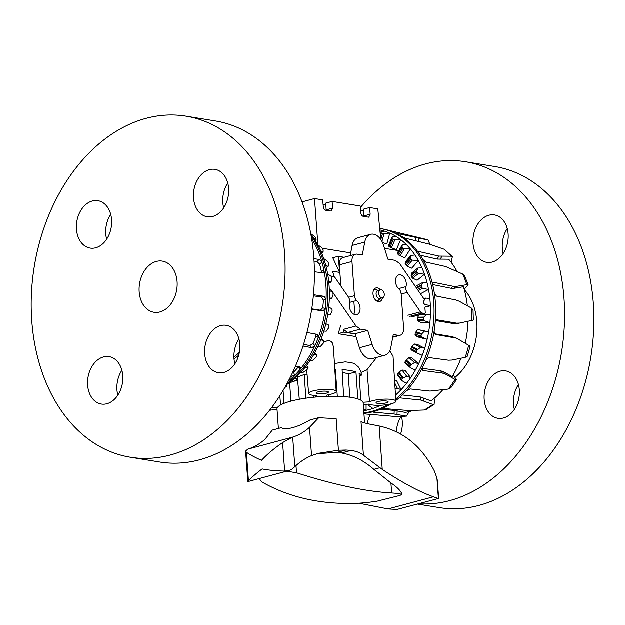 <?xml version="1.0" encoding="UTF-8"?>
<svg xmlns="http://www.w3.org/2000/svg" width="625" height="625" viewBox="0 0 625 625"><rect width="100%" height="100%" fill="white"/><g stroke="black" fill="none" stroke-linecap="round" stroke-linejoin="round"><path stroke-width="0.94" d="M354.742 313.18L353.891 301.289M334.125 276.75A74.297 53.953 -80.7 0 0 332.539 271.289L339.57 272.43L332.758 257.719L338.422 256.375L344.148 257.305M334.453 363.578L345.25 361.914A43.508 9.297 175.9 0 1 353.016 363.18L355.453 364.398L358.766 367.344L361.156 372.469L367.047 369.727L376.664 357.461M389.852 350.672L393.086 356.453L395.898 401.266A13.82 2.953 -4.1 0 1 384.586 404.992A13.82 2.953 -4.1 0 1 369.141 404.141L363.305 404.492M293.75 381.352L297.672 380.312M297.391 377.07L304.242 374.586L307.148 375.055M317.688 347.039L318.18 346.578M323.656 342.344L327.32 340.797L329.336 340.719L331.016 341.398L332.258 342.742L333.391 346.57L336.211 391.531A13.82 2.953 175.9 0 0 322.211 389.562A13.82 2.953 175.9 0 0 308.633 393.508A13.82 2.953 175.9 0 0 316.773 395.602L316.531 397.008M355.977 336.641L338.211 333.742L340.719 325.562M350.719 252.938L322.297 248.305M380.398 289.805L377.875 290.484A4.148 2.711 75 0 0 376.328 295.188A4.148 2.711 75 0 0 380.016 298.492L382.547 297.82A4.148 2.711 75 0 0 384.219 293.688A4.148 2.711 75 0 0 381.18 289.773A4.148 2.711 75 0 0 380.398 289.805A4.148 2.711 75 0 0 378.852 294.516A4.148 2.711 75 0 0 382.547 297.82M339.57 272.43L338.422 256.375M343.688 329.852L343.852 332.141L355.148 333.977M343.852 332.141L338.211 333.742M323.133 204.773A18.141 3.875 -4.1 0 1 325.852 204.336M363.695 216.523L363.297 209.25L369.617 207.562L370.188 214.273L368.781 217.219L363.438 216.477C362 216.047 361.125 214.797 360.805 212.742L360.234 206.031L332.102 201.445L332.672 208.156L331.258 211.102L325.922 210.359C324.484 209.93 323.609 208.68 323.289 206.625L322.719 199.914L314.516 198.578L317.898 244.953M326.18 210.406L325.781 203.133L332.102 201.445M369.617 207.562L377.82 208.898L380.797 239.523M363.359 210.25L360.656 210.969M301.977 201.93L314.516 198.578M361.156 372.469L361.336 375.281A43.438 9.281 175.9 0 0 359.125 373.211L360.773 400.148A43.195 9.234 -4.1 0 0 357.844 398.945L355.977 371.914A43.438 9.281 175.9 0 0 342.117 369.656L343.656 396.633A43.195 9.234 175.9 0 0 337.328 396.328L335.352 369.336A43.438 9.281 175.9 0 0 334.812 369.32M355.977 371.914L348.234 373.992A33.242 7.102 175.9 0 0 342.281 372.516M326.523 393.18A6.047 1.289 -4.1 0 1 320.047 393.867A6.047 1.289 -4.1 0 1 316.391 392.945A6.047 1.289 -4.1 0 1 322.328 391.227A6.047 1.289 -4.1 0 1 328.453 392.078A6.047 1.289 -4.1 0 1 326.523 393.18M378.008 401.578A6.047 1.289 -4.1 0 1 384.477 400.891A6.047 1.289 -4.1 0 1 388.141 401.813A6.047 1.289 -4.1 0 1 382.203 403.539A6.047 1.289 -4.1 0 1 376.078 402.68A6.047 1.289 -4.1 0 1 378.008 401.578M335.352 369.336L334.828 369.469M361.336 375.281L359.258 375.406M349.828 397.258L348.234 373.992M328.773 396.328L328.656 394.727M277.062 409.703L270.672 410.086A13.82 2.953 -4.1 0 1 269.281 410.695M271.5 407.812L277.547 407.445M283.078 390.516L284.016 403.398A43.195 9.234 -4.1 0 0 280.602 404.992L279.844 395.773M290.969 401.164L289.602 382.586M326.867 396.391L327.109 394.977A13.82 2.953 175.9 0 0 336.211 391.531M315.977 397.062L315.852 395.57M313.508 397.297L313.375 395.367M297.555 378.984L299.305 399.305A43.195 9.234 175.9 0 1 305.875 398.227L304.242 374.586M363.047 402.289L369.531 401.898L367.047 369.727M369.531 401.898A13.82 2.953 -4.1 0 1 384.906 399.156A13.82 2.953 -4.1 0 1 395.898 401.266M382.469 297.836A7.039 4.602 -105 0 1 379.625 301.594A7.039 4.602 -105 0 1 373.359 295.984A7.039 4.602 -105 0 1 375.984 287.992A7.039 4.602 -105 0 1 380.328 289.828M384.922 355.25L372.289 358.633A14.711 9.609 -105 0 1 359.461 347.797L355.078 333.773L367.719 330.391L372.094 344.414A14.711 9.609 75 0 0 384.922 355.25A14.711 9.609 75 0 0 390.852 347.469L393.297 334.562L398.461 335.406A8.492 5.547 75 0 0 400.063 335.328A8.492 5.547 75 0 0 403.625 328.07L401.172 293.836C400.648 291.148 399.906 289.547 398.953 289.039A7.93 5.18 -105 0 1 395.523 280.977A7.93 5.18 -105 0 1 398.883 274.93A7.93 5.18 -105 0 1 404.648 278.219A7.93 5.18 -105 0 1 406.031 286.656C405.484 288.117 405.852 290.055 407.141 292.477L420.5 311.883A3.305 2.156 75 0 0 422.156 313.086L424.523 313.477A1.234 0.805 75 0 0 424.75 313.461A1.234 0.805 75 0 0 425.273 312.406L424.969 308.188A1.531 1 -105 0 1 425.609 306.875A1.531 1 -105 0 1 425.711 306.859L428.922 306.5M355.078 333.773L347.703 332.57L343.383 329.422L356.016 326.039L360.336 329.188L367.719 330.391M329.344 290.188L331.016 289.742L356.016 326.039M329.32 289.461L331.016 289.742M330.477 282.305A1.531 1 -105 0 1 330 282.711A1.531 1 -105 0 1 329.906 282.727L328.867 282.844M424.492 299.688L399.602 263.547L395.273 260.398L387.898 259.195L383.516 245.172A14.711 9.609 75 0 0 370.688 234.336A14.711 9.609 75 0 0 364.766 242.117L362.312 255.023L357.156 254.18A8.492 5.547 75 0 0 355.555 254.258A8.492 5.547 75 0 0 351.984 261.516L354.438 295.75C354.969 298.438 355.711 300.039 356.664 300.547A7.93 5.18 -105 0 1 360.094 308.609A7.93 5.18 -105 0 1 356.734 314.656A7.93 5.18 -105 0 1 350.961 311.367A7.93 5.18 -105 0 1 349.578 302.93C350.133 301.469 349.766 299.531 348.477 297.109L335.109 277.703A3.305 2.156 75 0 0 333.453 276.5L331.094 276.109A1.234 0.805 75 0 0 330.859 276.125A1.234 0.805 75 0 0 330.836 276.133L330.859 276.125M340.867 286.062L339.352 264.898A8.492 5.547 -105 0 1 342.914 257.633L355.555 254.258M350.195 255.687L352.125 245.5A14.711 9.609 -105 0 1 358.055 237.719L370.688 234.336M364.625 422.93L363.188 402.898A43.195 9.234 175.9 0 0 319.445 396.781A43.195 9.234 175.9 0 0 277.016 409.078L278.406 428.492M318.828 417.672L309.93 420.055C303.648 423.758 297.906 426.297 292.688 427.664C287.57 429.055 283.758 429.086 281.227 427.734L272.328 430.117L264.961 439.305A99.906 65.281 -105 0 1 248.133 449.078A11.352 0.594 -21 0 1 247.703 449.211L245.609 451.164L246.414 452.32C250.258 454.93 255.297 457.609 261.516 460.375C266.922 454.5 273.953 448.586 282.617 442.633L292.25 437.289A11.352 1.086 -11.1 0 0 292.711 437.148A99.906 65.281 75 0 0 309.539 427.367L318.828 417.672A69.117 14.773 175.9 0 0 336.156 418.445L338.438 450.266L318.398 453.352L311.562 455.641A116.844 76.344 75 0 0 294.828 466.727L291.82 469.344L289.328 470.539L284.656 471.109C275.867 470.937 268.359 470.219 262.133 468.961C256.234 473.461 251.68 477.414 248.453 480.797L248.367 480.977M316.922 453.766L337.266 452.383L345.922 450.063L338.438 450.266M345.922 450.063A43.195 9.234 -4.1 0 1 350.953 450.469L341.523 453C352.906 455.055 363.688 460.516 373.867 469.391L390.945 483.008C396.844 486.953 400.461 490.531 401.781 493.734L401.844 494.602C400.758 493.844 397.359 493.32 391.664 493.039C365.492 491.477 333.781 484.75 296.531 472.844L286.742 471.227M363.445 455.281L361.031 421.688A69.117 14.773 175.9 0 0 371.539 424.539L379.156 426.016C403.312 431.375 421.648 446.242 434.156 470.633L436.922 477.93L437.406 480.867L438.648 498.141L437.93 498.539A207.766 44.406 175.9 0 0 433.453 496.828C419.531 491.93 402.469 482.812 382.266 469.453L363.445 455.281C360.445 452.805 356.289 451.203 350.953 450.469M259.836 478.43L259.672 479.32L262.039 482.078C288.25 496.938 318.445 504.07 352.641 503.484C359.711 503.398 367.914 502.633 377.266 501.18L399.648 495.563L401.844 494.602L401.781 493.734M390.945 483.008L391.664 493.039M337.266 452.383A479.016 102.383 -4.1 0 1 341.523 453M358.867 503.258L388.047 508.977A207.766 44.406 175.9 0 0 397.078 509.469L438.344 498.57M245.609 451.164L247.836 481.648L289.328 470.539M436.922 477.93L438.406 498.555L397.078 509.469M285.414 386.492L286.406 386.664A89.711 65.148 99.3 0 1 285.266 387.273L284.523 387.602M289.703 382.508A91.75 66.625 -80.7 0 0 294.695 378.445L297.844 378.352L297.664 378.898A89.711 65.148 99.3 0 1 296.602 379.766L292.562 381.961L289.703 382.508A91.75 66.625 -80.7 0 1 286.305 384.898L286.406 386.664M297.039 376.289L297.664 378.898M306.578 365.516L308 367.852L307.875 368.594A89.711 65.148 99.3 0 1 306.938 369.703L303.234 372.344L300.523 372.75A91.75 66.625 -80.7 0 0 304.969 367.586L308 367.852L307.875 368.594M314.672 352.953L316.75 355.188L316.711 356.117A89.711 65.148 99.3 0 1 315.914 357.414L312.609 360.406L310.031 360.633A91.75 66.625 -80.7 0 0 313.781 354.547L316.867 355.258L314.695 352.914M323.781 340.805L321.141 338.969L323.781 340.805L323.852 341.875A89.711 65.148 99.3 0 1 323.234 343.328L320.375 346.555L317.906 346.586A91.75 66.625 -80.7 0 0 320.828 339.773L323.781 340.805M328.867 325.172L329.062 326.367A89.711 65.148 99.3 0 1 328.648 327.914L326.266 331.266L323.875 331.07A91.75 66.625 -80.7 0 0 325.875 323.773L328.867 325.172M331.828 308.836L332.172 310.109A89.711 65.148 99.3 0 1 331.961 311.711L330.086 315.055L327.734 314.617A91.75 66.625 -80.7 0 0 328.75 307.086L331.828 308.836M332.562 292.352L333.062 293.664A89.711 65.148 99.3 0 1 333.078 295.258L331.695 298.469L329.359 297.797A91.75 66.625 -80.7 0 0 329.344 290.289L332.562 292.352M331.047 276.273L331.711 277.586A89.711 65.148 99.3 0 1 331.945 279.117L331.039 282.086L328.695 281.18A91.75 66.625 -80.7 0 0 327.648 273.938L331.047 276.273M327.328 261.148L328.164 262.422A89.711 65.148 99.3 0 1 328.602 263.844L328.148 266.445L325.758 265.32A91.75 66.625 -80.7 0 0 323.719 258.602L327.328 261.148M321.547 247.508L322.539 248.695A89.711 65.148 99.3 0 1 323.172 249.961L323.117 252.102L320.648 250.773A91.75 66.625 -80.7 0 0 317.695 244.805L321.547 247.508M310.719 233.656L315.023 236.867A89.711 65.148 99.3 0 1 315.836 237.93L316.117 239.523L313.539 238.023A91.75 66.625 -80.7 0 0 310.852 234.367M317.695 244.805A91.75 66.625 -80.7 0 0 313.539 238.023M323.719 258.602A91.75 66.625 -80.7 0 0 320.648 250.773M327.648 273.938A91.75 66.625 -80.7 0 0 325.758 265.32M329.344 290.289A91.75 66.625 -80.7 0 0 328.695 281.18M328.75 307.086A91.75 66.625 -80.7 0 0 329.359 297.797M325.875 323.773A91.75 66.625 -80.7 0 0 327.734 314.617M320.828 339.773A91.75 66.625 -80.7 0 0 323.875 331.07M313.781 354.547A91.75 66.625 -80.7 0 0 317.906 346.586M304.969 367.586A91.75 66.625 -80.7 0 0 310.031 360.633M294.695 378.445A91.75 66.625 -80.7 0 0 300.523 372.75M315.281 240.68L316.117 239.523M321.773 253.414L323.117 252.102M326.344 267.648L328.148 266.445M329.211 282.805L331.039 282.086M329.328 298.805L331.695 298.469M327.711 314.797L330.086 315.055M234.023 358.844A71.586 51.984 -80.7 0 0 238.219 355.695L238.438 356.219M288.344 381.109A93.133 67.633 -80.7 0 0 294.672 375.398A93.133 67.633 -80.7 0 0 300.188 369.344A93.133 67.633 -80.7 0 0 314.922 345.688A93.133 67.633 -80.7 0 0 318.359 337.359L317.328 334.438L306.938 332.516M303.547 344.398L309.859 345.586L312.945 343.516A89.523 65.016 -80.7 0 0 315.812 336.57L318.359 337.359A93.133 67.633 -80.7 0 0 325.297 308.594A93.133 67.633 -80.7 0 0 326.062 299.438A93.133 67.633 -80.7 0 0 323.992 270.531A93.133 67.633 -80.7 0 0 321.961 262.125L319.273 259.43L313.875 258.758M311.68 309.258L322.969 311.023L325.297 308.594L322.75 307.797A89.523 65.016 -80.7 0 0 323.391 300.148L321.539 297.102L313.336 295.844M321.25 272.711L321.32 271.242A89.523 65.016 -80.7 0 0 319.625 264.227L321.961 262.125A93.133 67.633 -80.7 0 0 311.586 238.602M292.336 373.102L293.602 372.227A89.523 65.016 -80.7 0 0 298.211 367.172L300.188 369.344L299.844 366.992L295.516 366.07M300.508 367.344L299.844 366.992M303.008 346.086L311.836 347.742L314.922 345.688L312.945 343.516M290.656 376.586L294.672 375.398L293.602 372.227M298.211 367.172L298.531 366.711M315.812 336.57L315.609 334.117M233.922 357.008A71.531 51.945 -80.7 0 0 239.367 352.414M311.734 308.867L320.438 310.234L322.75 307.797M319.625 264.227L316.945 261.523L314.023 261.156M286.953 383.711A93.133 67.633 -80.7 0 0 311.094 235.695M323.391 300.148L326.062 299.438L324.203 296.391L313.438 294.734M314.367 271.828L323.039 272.836M322.516 272.867C323.695 272.859 324.18 272.078 323.992 270.531L321.32 271.242M382.523 242.57L386.828 243.945L389.781 233.156L382.492 233.594A89.711 65.148 -80.7 0 0 381.383 233.164L380.945 231.898L384.562 231.188A91.75 66.625 99.3 0 1 389.781 233.156A91.75 66.625 99.3 0 1 395.938 236.383A91.75 66.625 99.3 0 1 400.695 239.656L394.82 239.977L393.305 239.562A89.711 65.148 -80.7 0 0 392.297 238.859L392.156 237.016L395.938 236.383M392.156 237.016L388.5 245.539L389.023 246.5A81.188 58.953 99.3 0 1 390.031 247.211L396.375 249.727L400.695 239.656A91.75 66.625 99.3 0 1 406.187 244.43A91.75 66.625 99.3 0 1 410.336 248.898L404.367 248.867L402.922 248.25A89.711 65.148 -80.7 0 0 402.047 247.297L402.266 244.938L406.187 244.43M402.266 244.938L397.578 252.57L397.844 254.133A81.188 58.953 99.3 0 1 398.719 255.094L404.789 257.914L410.336 248.898A91.75 66.625 99.3 0 1 414.977 255.062A91.75 66.625 99.3 0 1 418.359 260.57L412.352 260.172L411 259.359A89.711 65.148 -80.7 0 0 410.289 258.18L410.938 255.406L414.977 255.062M395.117 388.797L397.32 388.188L401.109 389.742L396.734 380.922L394.617 380.789M410.938 255.406L405.367 261.883L405.305 263.984A81.188 58.953 99.3 0 1 406.016 265.164L407.156 266.211L411.789 268.211L418.359 260.57A91.75 66.625 99.3 0 1 421.992 267.898A91.75 66.625 99.3 0 1 424.5 274.266L418.5 273.492L417.273 272.508A89.711 65.148 -80.7 0 0 416.75 271.148L417.859 268.062L421.992 267.898M415.289 370.242L410.305 367.633L410.008 366.383A89.711 65.148 -80.7 0 0 410.727 365.016L414.594 362.562L418.641 363.758A91.75 66.625 99.3 0 1 415.289 370.242A91.75 66.625 99.3 0 1 410.68 377.734L405.094 370.328L402.023 370.07L398.352 372.68A81.188 58.953 99.3 0 1 397.469 373.875L397.281 374.68L401.633 380.453L401.703 379.5A89.711 65.148 -80.7 0 0 402.586 378.305L406.758 376.344L410.68 377.734A91.75 66.625 99.3 0 1 406.57 383.391L401.859 380.648M417.859 268.062L411.609 273.156L411.148 275.719A81.188 58.953 99.3 0 1 411.672 277.07L412.672 278.242L417.125 280.281L424.5 274.266A91.75 66.625 99.3 0 1 427.008 282.523A91.75 66.625 99.3 0 1 428.555 289.531L422.617 288.367L421.523 287.25A89.711 65.148 -80.7 0 0 421.203 285.758L422.805 282.469L427.008 282.523M422.234 355.383L416.992 352.977L416.539 351.672A89.711 65.148 -80.7 0 0 417.07 350.172L420.563 347.32L424.703 348.305A91.75 66.625 99.3 0 1 422.234 355.383A91.75 66.625 99.3 0 1 418.641 363.758L412.031 358.016L409 357.695L405.719 360.656A81.188 58.953 99.3 0 1 405 362.023L404.969 363.023L410.305 367.633M422.805 282.469L416.086 286.016L415.719 286.953M419.047 314.938L417.336 317.984A81.188 58.953 99.3 0 1 417.219 319.594L417.734 320.891L421.68 322.781L429.906 322.625L424.234 320.766L423.461 319.469A89.711 65.148 -80.7 0 0 423.57 317.867L426.164 314.555L430.398 315.07A91.75 66.625 99.3 0 1 429.906 322.625A91.75 66.625 99.3 0 1 428.672 331.883L417.734 329.523L415.375 332.836A81.188 58.953 99.3 0 1 415.039 334.414L415.398 335.672L419.211 337.438L427.156 339.336L421.688 337.172L421.078 335.852A89.711 65.148 -80.7 0 0 421.406 334.273L424.469 331.133L428.672 331.883A91.75 66.625 99.3 0 1 427.156 339.336A91.75 66.625 99.3 0 1 424.703 348.305L417.297 344.414L414.297 344.023L411.453 347.219A81.188 58.953 99.3 0 1 410.922 348.719L411.133 349.898L416.906 352.93M416.992 352.977L411.133 349.898M363.625 408.961L366.117 410.336A91.75 66.625 99.3 0 1 363.75 410.75M376.5 405.336L378.438 406.328A91.75 66.625 99.3 0 1 372.953 408.5L369.07 405.789L369.219 405.109A89.711 65.148 -80.7 0 0 370.391 404.664L370.383 404.609M369.07 405.789L369.078 404.148M406.57 383.391A91.75 66.625 99.3 0 1 401.109 389.742A91.75 66.625 99.3 0 1 396.367 394.383L395.43 393.789M424.547 304.312L423.609 303.086A89.711 65.148 -80.7 0 0 423.508 301.508L425.609 298.148L429.836 298.43A91.75 66.625 99.3 0 1 430.375 305.836L424.547 304.312M427.164 306.695L430.375 305.836A91.75 66.625 99.3 0 1 430.398 315.07M420.617 293.711L428.555 289.531A91.75 66.625 99.3 0 1 429.836 298.43M379.867 229.969A91.75 66.625 99.3 0 1 384.562 231.188M366.102 404.328L366.117 410.336A91.75 66.625 99.3 0 0 372.953 408.5M378.297 405.352L378.438 406.328A91.75 66.625 99.3 0 0 380.602 405.297M396.367 394.383A91.75 66.625 99.3 0 1 395.516 395.141M394.758 383.023L397.32 388.188M402.023 370.07L406.758 376.344M409 357.695L414.594 362.562M414.297 344.023L420.563 347.32M417.734 329.523L424.469 331.133M420.039 314.672L426.164 314.555M423.773 298.641L425.609 298.148M380.289 234.289L380.945 231.898M451.203 262.359L452.383 256.672L451.281 256.234L438.867 256.109L419.219 251.633L418.398 251.789L418.805 253.07A93.133 67.633 99.3 0 1 423 259.633L425.93 262.125L445.547 266.547L462.695 274.078L464.656 275.898L468.195 284.992L466.805 284.695L456.313 286.43L453.219 286.344L433.797 282.414L432.992 282.578L432.664 284.57A93.133 67.633 99.3 0 1 434.344 293.164L436.469 296.148L455.883 300.016L459.203 301.266L471.359 308.062L473.039 309.875L473.352 320.094M464.188 289.328L468.188 285M470.078 346.43L467.266 356.328L465.219 357.406L451.883 360.102L448.391 360.234L428.828 357.586L426.039 359.859A93.133 67.633 99.3 0 1 422.289 367.961L422.828 370.539L442.422 373.125L445.398 374.086L455.016 379.445L456.422 379.742L453.297 374.836M456.422 379.742L450.812 387.891L448.383 389.086L430.047 391.117L410.141 388.977L406.695 390.625A93.133 67.633 99.3 0 1 400.977 396.289L400.266 397.594L401 398.039L420.945 400.125L432.828 404.5L434.117 404.437L434.492 400.437L434.031 398.539M379.727 228.508A93.133 67.633 99.3 0 1 380.648 228.648L382.289 228.922A93.133 67.633 99.3 0 1 385.961 229.664A93.133 67.633 99.3 0 1 396.031 233.281A93.133 67.633 99.3 0 1 402.031 236.68L405.57 238.297L429.281 244.188L444.141 249.258L452.383 256.664M471.562 320.406C473.875 319.969 473.93 319.992 471.742 320.484L457.195 323.617L453.914 323.695L435.789 320.625M459.867 323.094L456.586 323.18L437.188 319.891L435.227 322.344A93.133 67.633 99.3 0 1 434.086 331.484L435.375 334.5L456.562 338.211L468.648 345.328C470.625 346.562 470.531 346.789 468.375 346.016M434.125 404.445L426.172 409.508L424.133 410.047L408.578 410.57L384.375 408.641L380.547 409.32A93.133 67.633 99.3 0 1 373.844 411.578L373.664 412.242L394.07 414.055L406.438 416.172L409.281 411.609M397.008 416.672L363.977 413.898M402.031 236.68A93.133 67.633 99.3 0 1 418.805 253.07M423 259.633A93.133 67.633 99.3 0 1 432.664 284.57M436.391 320.047L436.781 319.898M434.344 293.164A93.133 67.633 99.3 0 1 435.227 322.344M434.086 331.484A93.133 67.633 99.3 0 1 426.039 359.859M422.156 370.188L422.828 370.539L421.906 369.398M422.289 367.961A93.133 67.633 99.3 0 1 406.695 390.625M400.977 396.289A93.133 67.633 99.3 0 1 395.852 400.531M391.016 403.898A93.133 67.633 99.3 0 1 380.547 409.32M363.93 413.266A93.133 67.633 99.3 0 0 373.844 411.578L373.664 412.242L373.695 411.617M380.758 409.242L394.242 410.438L405.242 412.422A86.664 62.938 99.3 0 0 413.367 410.43M402.344 395.031L420.016 396.883L431.055 400.93A86.664 62.938 99.3 0 0 442.758 389.859M422.102 368.375L440.547 370.812L443.531 371.773L452.25 376.641A86.664 62.938 99.3 0 0 460.922 358.281M434.406 333.773L452.289 336.727L456.562 338.211M467.961 321.312A86.664 62.938 99.3 0 1 465.266 343.297M467.344 305.805A86.664 62.938 99.3 0 0 463.438 286.773L453.914 288.359L450.82 288.273L432.672 284.602M457.016 271.422A86.664 62.938 99.3 0 0 448.688 259.234L437.164 259.117L420.32 255.281M380.648 228.648A93.133 67.633 99.3 0 1 433.602 300.336A93.133 67.633 99.3 0 1 395.758 399.062M387.914 404.539A93.133 67.633 99.3 0 1 363.898 412.852M429.977 244.414L428.039 240.078L395.914 233.227M110.711 214.367A24.016 17.445 -80.7 0 0 106.656 239.242M107.633 237.641A24.016 17.445 99.3 0 1 90.164 248.117A24.016 17.445 99.3 0 1 76.812 221.609A24.016 17.445 99.3 0 1 97.891 200.711A24.016 17.445 99.3 0 1 107.633 237.641M227.75 183.039A24.016 17.445 -80.7 0 0 223.695 207.906M199.836 212.953A24.016 17.445 99.3 0 1 195.227 184.844A24.016 17.445 99.3 0 1 214.938 169.383A24.016 17.445 99.3 0 1 228.281 195.891A24.016 17.445 99.3 0 1 207.203 216.789A24.016 17.445 99.3 0 1 199.836 212.953M238.93 339A24.016 17.445 -80.7 0 0 237.953 340.602A24.016 17.445 -80.7 0 0 234.875 363.867M208.641 335.82A24.016 17.445 99.3 0 1 226.117 325.336A24.016 17.445 99.3 0 1 239.461 351.852A24.016 17.445 99.3 0 1 218.383 372.75A24.016 17.445 99.3 0 1 208.641 335.82M121.891 370.328A24.016 17.445 -80.7 0 0 117.836 395.195M116.438 360.5A24.016 17.445 99.3 0 1 121.055 388.617A24.016 17.445 99.3 0 1 101.344 404.078A24.016 17.445 99.3 0 1 87.992 377.562A24.016 17.445 99.3 0 1 109.07 356.664A24.016 17.445 99.3 0 1 116.438 360.5M130.328 457.266L159.641 462.047A172.789 125.477 -80.7 0 0 285.328 386.641A172.789 125.477 -80.7 0 0 215.258 120.969L185.953 116.188A172.789 125.477 -80.7 0 0 34.297 266.531A172.789 125.477 -80.7 0 0 130.328 457.266A172.789 125.477 -80.7 0 0 256.016 381.867A172.789 125.477 -80.7 0 0 185.953 116.188M172.82 301A25.922 18.82 -80.7 0 0 162.312 261.148A25.922 18.82 -80.7 0 0 139.562 283.695A25.922 18.82 -80.7 0 0 153.969 312.305A25.922 18.82 -80.7 0 0 172.82 301M401.578 416.648A24.016 17.445 99.3 0 1 400.625 433.984M367.414 423.672A24.016 17.445 99.3 0 1 370.219 414.438M400.906 416.672A24.016 17.445 -80.7 0 0 396.414 431.789M488.148 381.398A24.016 17.445 99.3 0 1 505.617 370.922A24.016 17.445 99.3 0 1 518.969 397.43A24.016 17.445 99.3 0 1 497.891 418.328A24.016 17.445 99.3 0 1 488.148 381.398M518.438 384.578A24.016 17.445 -80.7 0 0 517.461 386.18A24.016 17.445 -80.7 0 0 514.383 409.445M479.344 258.539A24.016 17.445 99.3 0 1 474.734 230.422A24.016 17.445 99.3 0 1 494.438 214.961A24.016 17.445 99.3 0 1 507.789 241.469A24.016 17.445 99.3 0 1 486.711 262.367A24.016 17.445 99.3 0 1 479.344 258.539M507.258 228.617A24.016 17.445 -80.7 0 0 503.203 253.492M464.273 289.617A53.562 38.898 99.3 0 1 455.172 377.281M360.367 207.555A172.789 125.477 99.3 0 1 465.453 161.773A172.789 125.477 99.3 0 1 518.453 189.344A172.789 125.477 99.3 0 1 553.531 385.875A172.789 125.477 99.3 0 1 418.641 503.844M465.453 161.773L494.766 166.555A172.789 125.477 99.3 0 1 547.766 194.125A172.789 125.477 99.3 0 1 580.938 396.383A172.789 125.477 99.3 0 1 439.141 507.625L417.633 504.117M332.672 208.156L326.18 209.891M370.188 214.273L363.695 216.008M359.461 347.797L372.094 344.414M347.703 332.57L360.336 329.188M349.695 302.406L356.664 300.547M348.609 297.312L354.438 295.75M339.352 264.898L351.984 261.516M352.125 245.5L364.766 242.117M411.883 316.852L424.523 313.477M409.523 316.469L422.156 313.086M407.867 315.266L420.5 311.883M401.188 294.07L407.141 292.477M398.539 288.664L406.031 286.656M392.859 336.906L398.461 335.406M296.016 465.617L296.531 472.844M373.867 469.391L379.883 467.773M247.703 449.211L292.25 437.289M246.414 452.32L248.453 480.797M379.156 426.016L382.266 469.453M309.539 427.367L311.562 455.641M292.711 437.148L294.828 466.727M282.617 442.633L284.656 471.109M388.047 508.977L433.453 496.828M320.438 310.234L322.969 311.023M309.859 345.586L311.836 347.742M290.859 376.164L291.031 376.664M316.945 261.523L319.273 259.43M321.539 297.102L324.203 296.391M415.398 335.672L421.688 337.172M415.039 334.414L421.078 335.852M417.734 320.891L424.234 320.766M417.219 319.594L423.461 319.469M411.453 347.219L417.07 350.172M411.891 346.5L417.578 349.484M405.719 360.656L410.727 365.016M406.25 359.992L411.32 364.406M418.273 290.656L422.617 288.367M417.422 289.414L421.523 287.25M398.352 372.68L402.586 378.305M398.961 372.102L403.25 377.797M412.672 278.242L418.5 273.492M411.672 277.07L417.273 272.508M407.156 266.211L412.352 260.172M406.016 265.164L411 259.359M399.984 255.992L404.367 248.867M398.719 255.094L402.922 248.25M391.406 247.938L394.82 239.977M390.031 247.211L393.305 239.562M381.953 241.422L384.047 233.781M380.844 239.594L382.492 233.594M410.922 348.719L416.539 351.672M405 362.023L410.008 366.383M397.469 373.875L401.703 379.5M380.492 236.414L381.383 233.164M389.023 246.5L392.297 238.859M397.844 254.133L402.047 247.297M405.305 263.984L410.289 258.18M411.148 275.719L416.75 271.148M416.578 288.195L421.203 285.758M417.336 317.984L423.57 317.867M415.375 332.836L421.406 334.273M415.711 332.086L421.812 333.539M417.562 317.234L423.883 317.109M416.234 287.703L421.297 285.031M411.07 275.102L416.734 270.477M405.133 263.461L410.18 257.586M397.594 253.727L401.852 246.805M388.711 246.219L392.031 238.484M380.391 235.359L381.062 232.922M444.141 249.258A90.18 65.492 99.3 0 1 451.281 256.234M462.695 274.078A90.18 65.492 99.3 0 1 466.805 284.695M471.359 308.062A90.18 65.492 99.3 0 1 471.742 320.484M468.648 345.328A90.18 65.492 99.3 0 1 465.219 357.406M455.016 379.445A90.18 65.492 99.3 0 1 448.383 389.086M432.828 404.5A90.18 65.492 99.3 0 1 424.133 410.047M405.914 416.164A90.18 65.492 99.3 0 1 396.664 416.656M394.242 410.438L394.07 414.055M397.188 410.844L397.016 414.461M400.609 396.672L401 398.039M420.016 396.883L420.945 400.125M422.938 397.578L423.867 400.82M440.547 370.812L442.422 373.125M443.531 371.773L445.398 374.086M452.289 336.727L454.773 337.711M453.914 323.695L456.586 323.18M432.586 283.383L433.797 282.414M450.82 288.273L453.219 286.344M453.914 288.359L456.313 286.43M418.594 252.742L419.219 251.633M437.164 259.117L438.867 256.109M440.125 259.453L441.836 256.445M428.039 240.078L423.594 238.789A90.18 65.492 99.3 0 1 427.836 240.023M418.32 241.359L418.938 238.32M415.422 240.664L416.023 237.695M398.734 250.68L384.516 248.367M378.32 290.367L374.094 289.375M380.461 298.375L377.297 301.344M308.633 393.508L306.727 369.914M412.117 316.844L424.75 313.461M392.781 337.281L400.063 335.328M259.609 478.492L259.672 479.32M306.625 365.445L308.148 367.93M297.133 376.203L298 378.414M286.445 384.805L286.789 386.359M368.664 404.172L368.859 405.508M396.844 416.664L406.438 416.172M423.594 238.789L385.961 229.664"/></g></svg>
